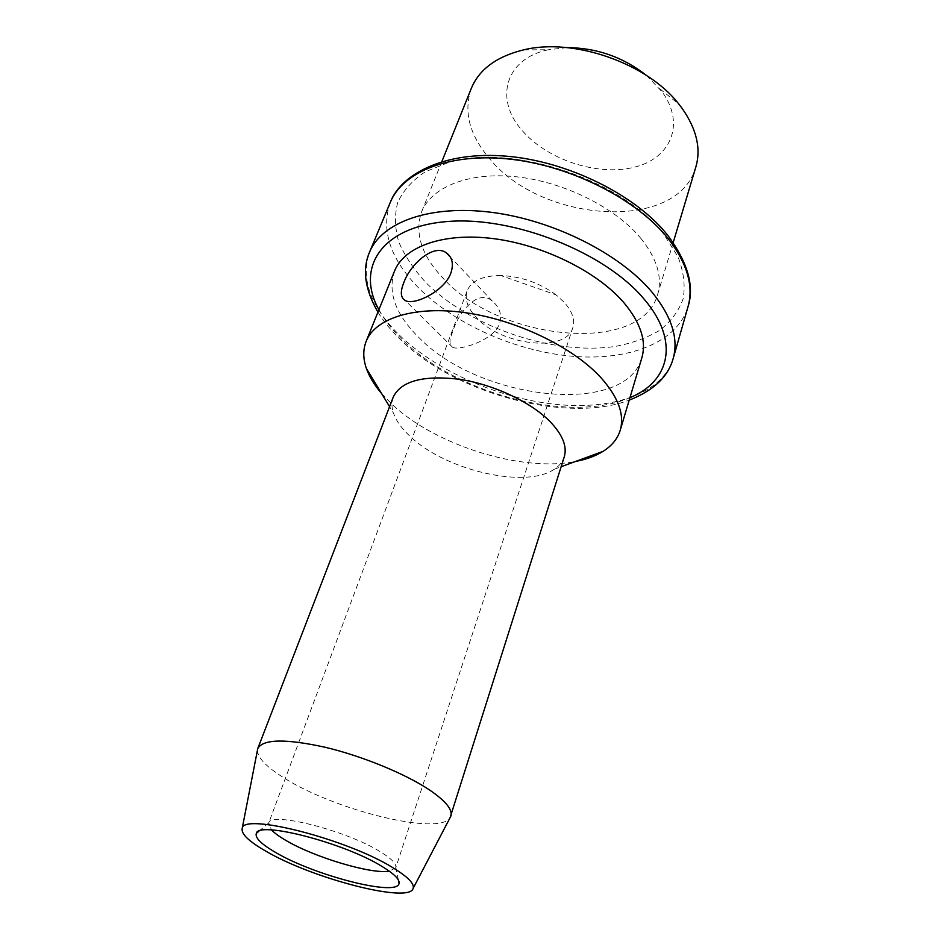 <?xml version="1.0" encoding="UTF-8"?>
<svg xmlns="http://www.w3.org/2000/svg" width="940" height="940" viewBox="0 0 940 940"><rect width="100%" height="100%" fill="white"/><g stroke="black" fill="none" stroke-linecap="round" stroke-linejoin="round"><path stroke-width="0.7" stroke-dasharray="4.7 3.53" d="M471.351 88.278C463.291 111.566 469.401 135.054 489.67 158.754C541.793 223.121 677.928 232.521 695.87 166.897M641.28 238.878C616.299 208.116 565.058 182.196 517.27 176.885C469.424 171.515 431.484 186.766 421.602 211.864C414.305 233.496 421.649 255.797 443.621 278.781C500.174 340.997 641.068 355.296 657.636 294.526C662.559 277.5 657.107 258.958 641.28 238.878M646.497 75.459L661.925 91.603C686.024 124.338 670.432 159.06 633.349 167.438C596.548 176.262 546.246 159.33 521.665 129.908C494.511 99.229 504.968 58.703 548.384 49.738L523.545 49.891M566.985 47.611L548.384 49.738M394.495 271.131C387.421 292.387 395.599 314.583 419.052 337.707C479.236 400.064 625.629 417.278 641.856 357.752M381.663 393.613L393.073 405.293C436.654 445.713 521.9 472.233 575.468 461.481M564.259 456.887C562.649 461.857 559.277 465.993 554.142 469.307C525.777 488.929 446.688 470.623 411.156 437.323C402.167 429.216 396.269 421.12 393.449 413.036L389.571 406.656M393.296 397.009C391.451 401.897 391.51 407.243 393.449 413.036M257.431 750.202C257.478 757.664 266.326 766.899 283.986 777.909C334.135 810.092 439.544 836.283 450.084 817.671M556.034 294.866C539.572 282.846 521.16 276.407 500.797 275.526L556.034 294.866L564.399 302.515C572.366 311.587 575.163 319.988 572.824 327.696L395.858 867.444C396.457 863.778 391.416 858.643 380.759 852.039C347.424 830.795 270.873 811.267 268.758 822.923L271.519 829.95M395.775 867.761L389.325 871.204M572.824 327.696C566.162 352.864 501.96 345.662 476.803 317.99C467.627 308.367 464.43 299.272 467.192 290.707L268.629 823.229M500.797 275.526C482.666 275.679 471.469 280.731 467.192 290.707M452.763 331.679C449.097 339.998 449.05 345.191 452.634 347.283C458.462 351.008 493.759 340.715 499.539 323.654C502.172 314.923 499.763 307.38 492.29 301.023C477.544 288.11 457.862 313.549 452.763 331.679M663.84 234.319C621.939 180.069 513.616 143.703 449.449 162.138L425.409 171.714C412.437 180.304 403.201 190.585 397.702 202.547C394.412 215.154 394.8 228.35 398.842 242.144C404.835 255.95 413.788 269.369 425.714 282.388C470.353 327.437 553.272 355.555 615.101 346.461C632.173 343.218 647.061 337.824 659.763 330.293C670.878 321.586 678.668 311.105 683.133 298.85C685.425 285.76 683.721 271.742 678.01 256.82L663.84 234.319M390.241 202.476C380.688 230.453 390.288 259.076 419.04 288.357C455.618 324.805 516.365 351.396 572.53 356.284C628.508 361.054 677.235 342.795 688.01 306.745M673.158 358.598C662.724 393.343 613.62 410.099 556.891 404.482C499.963 398.748 438.075 371.97 400.37 336.05C370.689 307.204 360.408 279.274 369.502 252.261M378.914 309.73C384.683 320.293 392.732 330.539 403.072 340.445C457.721 394.224 570.639 423.728 629.953 397.644M441.847 161.586L421.602 211.864M673.193 242.602L657.636 294.526M659.704 88.724L679.033 104.34M668.164 235.822L667.412 234.894M377.927 312.151C383.814 321.762 391.522 331.103 401.028 340.198C455.947 393.989 567.455 423.822 629.201 400.146M554.142 469.307L561.145 466.734M268.758 822.923L258.899 831.218M395.858 867.444L398.396 880.063M452.634 347.283L405.305 300.541M492.29 301.023L450.401 257.125"/><path stroke-width="1.41" d="M673.193 242.602L695.87 166.897C701.193 148.543 696.599 129.015 682.076 108.312L679.033 104.34C647.695 63.38 573.588 37.424 523.545 49.891C496.637 56.518 479.236 69.313 471.351 88.278L441.847 161.586M646.497 75.459C623.173 57.093 596.665 47.811 566.985 47.611M366.177 341.279C375.26 318.12 414.669 305.418 465.841 312.762C516.941 320.035 572.754 347.048 600.578 377.257C618.179 396.903 624.736 414.564 620.224 430.25L641.856 357.752C646.638 341.138 640.634 322.761 623.831 302.621C597.253 271.683 543.25 244.882 493.3 238.607C443.281 232.274 404.153 246.574 394.495 271.131L366.177 341.279C362.911 349.633 362.993 358.692 366.4 368.48C369.373 376.834 374.461 385.212 381.663 393.613M450.836 273.152C453.867 264.022 452.34 257.231 446.253 252.778C433.646 243.343 410.204 264.234 403.765 282.764C400.076 291.882 400.593 297.816 405.305 300.541C414.011 305.782 444.362 291.365 450.836 273.152M620.224 430.25C617.557 438.804 611.846 445.842 603.069 451.353C595.537 456.041 586.337 459.413 575.468 461.481M450.906 815.991C452.692 809.645 445.678 801.056 429.874 790.199C405.845 773.996 362.605 756.183 325.275 747.288C285.784 738.64 263.306 739.005 257.842 748.381L393.296 397.009C401.133 381.017 423.071 375.095 459.12 379.231C492.995 384.237 530.324 401.686 549.783 421.32C562.531 434.538 567.361 446.394 564.259 456.887L450.084 817.671M257.842 748.381L257.431 750.202M242.179 828.516C242.367 812.371 347.882 839.244 393.343 867.984C407.937 876.961 414.54 883.764 413.142 888.382C409.629 903.81 312.703 878.665 266.173 851.358C249.053 841.559 241.051 833.945 242.179 828.516L257.725 748.734M382.134 866.516C344.534 842.922 258.101 820.62 256.315 833.392C254.846 837.846 261.391 844.261 275.925 852.639C315.182 875.822 397.738 896.96 399.054 883.389C399.77 879.464 394.13 873.836 382.134 866.516M271.519 829.95C274.55 833.122 279.345 836.612 285.913 840.431C314.289 857.315 371.065 874.341 389.325 871.204M668.164 235.822C687.951 262.883 694.566 286.524 688.01 306.745C693.826 286.054 687.234 263.376 668.234 238.701C637.391 199.809 572.437 166.38 511.63 159.33C450.742 152.186 402.849 171.339 390.241 202.476C401.004 174.029 444.62 150.823 506.672 156.204C568.171 161.328 635.922 195.191 667.412 234.894M390.241 202.476L369.502 252.261C381.64 222.239 429.815 204.391 491.761 212.358C553.613 220.242 620.177 253.894 652.066 292.223C671.724 316.522 678.762 338.647 673.158 358.598L688.01 306.745M629.953 397.644C669.868 381.593 680.008 340.879 644.123 299.155C605.466 252.484 513.546 215.942 447.464 221.523C381.041 226.634 355.555 267.994 378.914 309.73M369.502 252.261C362.088 269.568 364.896 289.532 377.927 312.151M629.201 400.146C653.5 390.594 668.152 376.752 673.158 358.598M561.145 466.734L603.069 451.353M389.571 406.656L366.4 368.48M413.142 888.382L450.777 816.343M258.899 831.218L256.315 833.392M398.396 880.063L399.054 883.389M450.401 257.125L446.253 252.778"/></g></svg>
